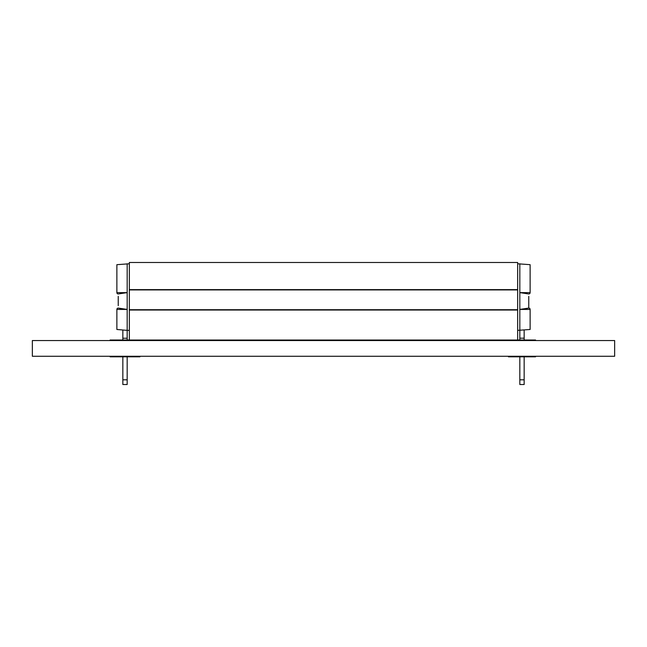 <?xml version="1.0" encoding="UTF-8"?>
<svg xmlns="http://www.w3.org/2000/svg" width="647" height="647" viewBox="0 0 647 647"><rect width="100%" height="100%" fill="white"/><g stroke="black" fill="none" stroke-linecap="round" stroke-linejoin="round"><path stroke-width="0.97" d="M110.095 356.812L110.095 356.271L110.095 356.812L110.095 356.271L110.095 356.812L139.922 356.812L139.922 356.271L139.922 356.812M508.437 356.271L508.437 356.812L535.546 356.812L535.546 356.271M110.095 340.007L110.095 340.548L110.095 340.007L110.095 340.548L110.095 340.007L129.343 340.007M139.922 340.031L139.922 340.548L139.922 340.031M535.546 340.548L535.546 340.007L517.657 340.007M508.437 340.548L508.437 340.031M614.65 356.271L32.35 356.271L32.35 340.548L614.65 340.548L614.65 356.271M122.841 292.614L122.841 293.228L118.231 293.964L127.176 292.614L116.872 292.614A1.359 1.359 0 0 0 118.231 293.973A1.359 1.359 0 0 1 116.872 292.614L116.872 264.68L129.343 263.774M118.231 296.383L118.231 305.659M122.841 340.007L122.841 338.235L127.176 338.235L127.176 330.374L129.343 330.374M122.841 309.428L122.841 308.813L118.789 308.19M116.872 329.477L116.872 309.428L116.872 329.477L127.176 330.374L127.176 309.428L116.872 309.428A1.359 1.359 0 0 1 118.231 308.069L127.176 309.428L127.176 263.774M118.231 308.069A1.359 1.359 0 0 0 116.872 309.428M127.176 338.235L127.176 340.007M127.176 356.812L127.176 384.504L122.841 384.504L122.841 356.812M122.841 338.235L122.841 329.994M127.176 379.805L122.841 379.805M517.657 263.774L530.128 264.68L530.128 292.614A1.359 1.359 0 0 1 528.769 293.973A1.359 1.359 0 0 0 530.128 292.614L519.824 292.614L528.769 293.964L524.159 293.228L524.159 292.614M528.769 305.659L528.769 308.069A1.359 1.359 0 0 1 530.128 309.428L530.128 329.477L517.657 330.374M519.824 340.007L519.824 309.428L528.769 308.069L528.769 296.383M528.704 308.093L526.132 308.514M519.824 263.774L519.824 309.428L530.128 309.428A1.359 1.359 0 0 0 528.769 308.069M524.159 356.812L524.159 384.504L519.824 384.504L519.824 356.812M524.159 308.813L524.159 309.428M524.159 329.994L524.159 340.007M519.824 379.805L524.159 379.805M519.824 338.179L524.159 338.179M517.657 289.929L517.657 262.496L129.343 262.496L129.343 289.929L517.657 289.929M517.657 340.031L129.343 340.031L129.343 309.719L517.657 309.719L517.657 340.031M517.657 289.63L129.343 289.63L129.343 310.018L517.657 310.018L517.657 289.63"/></g></svg>
